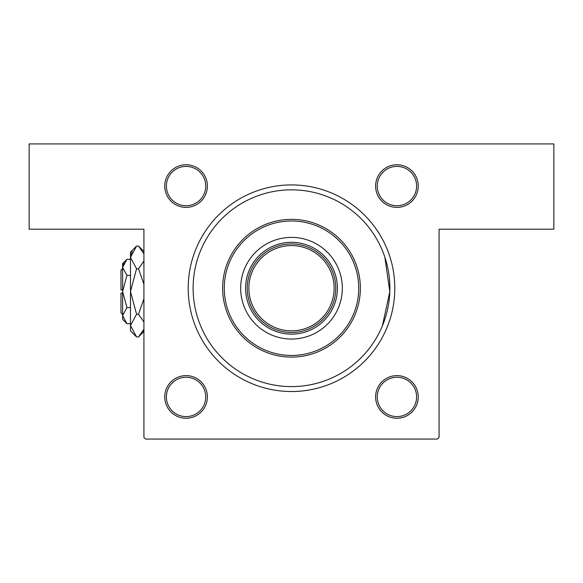 <?xml version="1.0" encoding="UTF-8"?>
<svg xmlns="http://www.w3.org/2000/svg" width="583" height="583" viewBox="0 0 583 583"><rect width="100%" height="100%" fill="white"/><g stroke="black" fill="none" stroke-linecap="round" stroke-linejoin="round"><path stroke-width="0.87" d="M186.064 164.756A21.316 21.316 0 0 1 207.38 186.072A21.316 21.316 0 0 1 186.064 207.38A21.316 21.316 0 0 1 164.756 186.072A21.316 21.316 0 0 1 186.064 164.756M186.064 205.741A19.676 19.676 0 0 0 205.741 186.072A19.676 19.676 0 0 0 186.064 166.395A19.676 19.676 0 0 0 166.388 186.072A19.676 19.676 0 0 0 186.064 205.741M396.928 164.756A21.316 21.316 0 0 1 418.244 186.072A21.316 21.316 0 0 1 396.928 207.38A21.316 21.316 0 0 1 375.62 186.072A21.316 21.316 0 0 1 396.928 164.756M396.928 205.741A19.676 19.676 0 0 0 416.605 186.072A19.676 19.676 0 0 0 396.928 166.395A19.676 19.676 0 0 0 377.252 186.072A19.676 19.676 0 0 0 396.928 205.741M396.928 375.62A21.316 21.316 0 0 1 418.244 396.928A21.316 21.316 0 0 1 396.928 418.244A21.316 21.316 0 0 1 375.62 396.928A21.316 21.316 0 0 1 396.928 375.62M396.928 416.605A19.676 19.676 0 0 0 416.605 396.928A19.676 19.676 0 0 0 396.928 377.252A19.676 19.676 0 0 0 377.252 396.928A19.676 19.676 0 0 0 396.928 416.605M186.064 375.62A21.316 21.316 0 0 1 207.38 396.928A21.316 21.316 0 0 1 186.064 418.244A21.316 21.316 0 0 1 164.756 396.928A21.316 21.316 0 0 1 186.064 375.62M186.064 416.605A19.676 19.676 0 0 0 205.741 396.928A19.676 19.676 0 0 0 186.064 377.252A19.676 19.676 0 0 0 166.388 396.928A19.676 19.676 0 0 0 186.064 416.605M291.5 184.92A103.3 103.3 0 0 1 394.8 288.221A103.3 103.3 0 0 1 291.5 391.521A103.3 103.3 0 0 1 188.2 288.221A103.3 103.3 0 0 1 291.5 184.92M384.846 257.147L389.823 291.617L382.397 325.853M29.15 143.928L553.85 143.928L553.85 229.192L439.072 229.192L439.072 437.432L437.432 439.072L145.568 439.072L143.928 437.432L143.928 229.192L29.15 229.192L29.15 143.928M240.67 288.221A50.83 50.83 0 0 0 291.5 339.051A50.83 50.83 0 0 0 342.33 288.221A50.83 50.83 0 0 0 291.5 237.39A50.83 50.83 0 0 0 240.67 288.221M358.727 288.221A67.227 67.227 0 0 0 291.5 220.993A67.227 67.227 0 0 0 224.273 288.221A67.227 67.227 0 0 0 291.5 355.448A67.227 67.227 0 0 0 358.727 288.221M222.633 288.221A68.867 68.867 0 0 1 291.5 219.354A68.867 68.867 0 0 1 360.367 288.221A68.867 68.867 0 0 1 291.5 357.087A68.867 68.867 0 0 1 222.633 288.221M389.881 288.221A98.381 98.381 0 0 0 291.5 189.839A98.381 98.381 0 0 0 193.119 288.221A98.381 98.381 0 0 0 291.5 386.602A98.381 98.381 0 0 0 389.881 288.221M252.148 308.502A44.272 44.272 0 0 1 291.5 243.949A44.272 44.272 0 0 1 335.772 288.221A44.272 44.272 0 0 1 291.5 332.492A44.272 44.272 0 0 1 247.228 288.221A44.272 44.272 0 0 1 291.5 243.949A44.272 44.272 0 0 1 335.772 288.221A44.272 44.272 0 0 0 330.853 267.94M245.589 288.221A45.911 45.911 0 0 1 291.5 242.309A45.911 45.911 0 0 1 337.411 288.221A45.911 45.911 0 0 1 291.5 334.132A45.911 45.911 0 0 1 245.589 288.221M122.612 314.456L120.972 312.816L120.972 293.14L122.612 293.14M126.926 259.311L122.612 263.625L122.612 319.375L126.926 323.689L122.612 315.643L126.926 307.591L122.612 291.5L126.926 275.409L122.612 267.357L126.926 259.311L130.483 259.311M126.926 275.409L130.483 275.409M123.8 263.246L122.7 266.249L123.8 263.246M126.926 323.689L130.483 323.689M126.926 307.591L130.483 307.591M142.886 331.421L143.928 329.191L138.499 336.938L136.568 336.938L130.483 330.853L130.483 252.148L136.568 246.062L138.499 246.062L143.928 253.809M136.568 336.938L130.483 325.584L136.568 314.222L130.483 291.5L136.568 268.778L130.483 257.416L136.568 246.062M136.568 268.778L138.499 268.778L143.928 284.293M143.928 261.024L138.499 268.778M132.181 251.579L130.607 255.85M130.483 325.584L130.607 327.15L130.483 325.584M136.568 314.222L138.499 314.222L143.928 321.976M143.928 298.715L138.499 314.222M122.612 289.86L120.972 289.86L120.972 270.184L122.612 268.544M248.868 288.221A42.632 42.632 0 0 0 291.5 330.853A42.632 42.632 0 0 0 334.132 288.221A42.632 42.632 0 0 0 291.5 245.589A42.632 42.632 0 0 0 248.868 288.221M143.928 331.508L138.499 336.938M143.928 251.492L138.499 246.062"/></g></svg>
